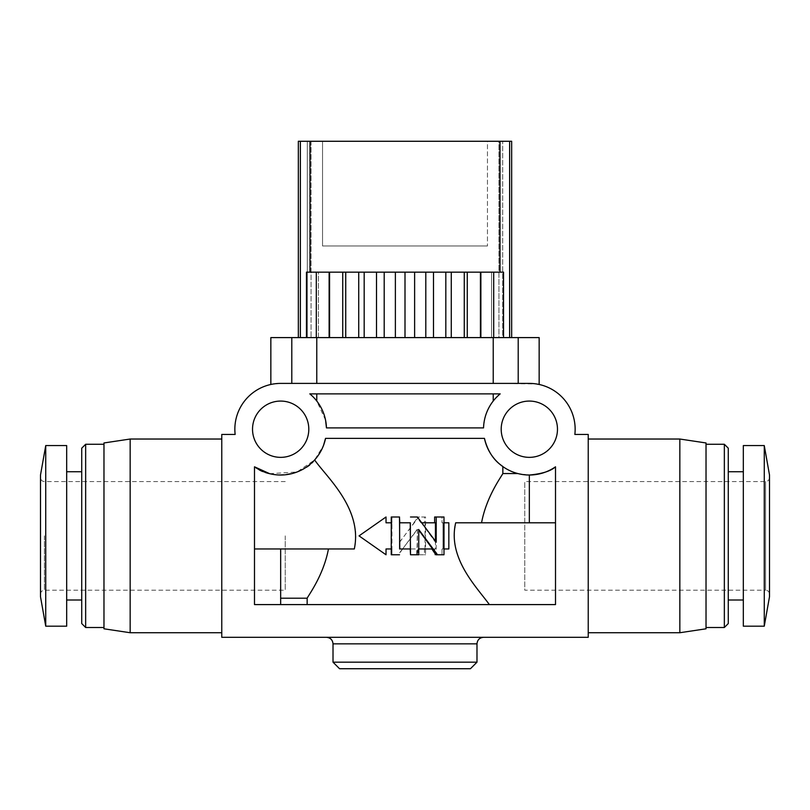 <?xml version="1.0" encoding="UTF-8"?>
<svg xmlns="http://www.w3.org/2000/svg" width="810" height="810" viewBox="0 0 810 810"><rect width="100%" height="100%" fill="white"/><g stroke="black" fill="none" stroke-linecap="round" stroke-linejoin="round"><path stroke-width="0.61" stroke-dasharray="4.05 3.04" d="M769.5 594.125L769.5 477.637L769.5 594.125C769.247 591.715 767.941 590.409 765.572 590.196L765.572 481.565L765.572 590.196L524.758 590.196L524.758 481.565L524.758 590.196M769.5 477.637C769.247 480.046 767.941 481.353 765.572 481.565L524.758 481.565M769.5 596.737L769.5 475.024M764.265 626.191L764.265 445.571M728.271 471.744L728.271 600.008L728.271 471.744M743.327 471.744L743.327 600.008L743.327 471.744M728.271 623.568L728.271 448.193M724.342 627.497L724.342 444.265M706.026 444.265L706.026 627.497L706.026 444.265M706.026 628.803L706.026 442.959M679.843 632.731L679.843 439.03M588.232 439.03L588.232 632.731L588.232 439.03M574.847 434.443A45.806 45.806 0 0 0 529.335 383.403L280.665 383.403A45.806 45.806 0 0 0 235.153 434.443L221.768 434.443L221.768 637.308L588.232 637.308L588.232 434.443L574.847 434.443M557.472 429.209A28.137 28.137 0 0 1 529.335 457.356A28.137 28.137 0 0 1 501.198 429.209A28.137 28.137 0 0 1 529.335 401.072A28.137 28.137 0 0 1 557.472 429.209M308.802 429.209A28.137 28.137 0 0 1 280.665 457.356A28.137 28.137 0 0 1 252.528 429.209A28.137 28.137 0 0 1 280.665 401.072A28.137 28.137 0 0 1 308.802 429.209M405 637.308L326.47 637.308L405 637.308M555.508 466.803L555.508 522.794L555.508 466.803C550.81 471.096 542.092 473.83 529.335 475.024L517.823 473.546A45.806 45.806 0 0 1 502.848 466.58C502.078 465.446 489.696 459.604 484.451 438.372L325.549 438.372C322.755 448.588 319.12 455.777 314.634 459.938C325.488 475.227 353.484 500.458 356.025 535.876L354.314 548.967L254.492 548.967L254.492 466.803A45.806 45.806 0 0 0 325.549 438.372L484.451 438.372A45.806 45.806 0 0 0 555.508 466.803L555.508 604.594L254.492 604.594L254.492 466.803L254.492 604.594L254.492 548.967L280.665 548.967L280.665 604.594L254.492 604.594L307.152 604.594L280.665 604.594L280.665 598.205L280.665 604.594M502.848 473.546L517.823 473.546A45.806 45.806 0 0 1 502.848 466.58L502.848 473.546C501.066 477.09 486.375 496.854 481.555 522.794L455.686 522.794L453.975 535.876C455.554 566.312 477.708 588.627 489.382 604.594M555.508 535.876L555.508 604.594L555.508 535.876M316.771 393.873L500.185 393.873A45.806 45.806 0 0 0 483.55 427.903L326.45 427.903A45.806 45.806 0 0 0 309.815 393.873L500.185 393.873L493.229 401.031A45.806 45.806 -90 0 1 500.185 393.873L309.815 393.873L316.771 393.873L316.771 401.031C322.471 407.926 325.701 416.877 326.45 427.903L483.55 427.903L326.45 427.903M221.768 535.876L221.768 632.731L221.768 535.876M130.157 632.731L130.157 439.03M316.771 383.403L280.665 383.403C267.594 384.618 267.594 384.618 280.665 383.403C267.594 384.618 267.594 384.618 280.665 383.403L316.771 383.403L316.771 337.598L539.156 337.598M476.989 662.175L333.011 662.175M410.376 548.967L399.624 548.967M399.765 554.769L391.949 554.769L391.949 548.967L386.026 548.967L386.026 554.769L359.043 535.876L386.026 516.993L386.026 522.794L391.949 522.794L391.949 516.993L399.765 516.993L391.949 516.993L391.949 522.794L386.026 522.794L386.026 516.993L359.043 535.876L386.026 554.769L386.026 548.967L391.949 548.967L391.949 554.769L398.459 554.769L391.25 554.769L391.949 554.769L391.25 554.769L391.25 516.993L399.492 516.993L399.492 542.204L418.75 516.993L425.544 516.993L425.544 554.769L417.373 554.769L417.373 529.548L398.115 554.769M399.492 542.204L399.624 522.794L410.376 522.794M269.669 473.678L297.017 472.007L314.634 459.938L323.484 445.5M103.974 628.803L103.974 442.959M470.438 668.726L339.562 668.726M85.657 627.497L85.657 444.265M81.729 623.568L81.729 448.193M66.673 626.191L66.673 445.571M45.735 626.191L45.735 445.571M40.5 596.737L40.5 475.024M285.242 535.876L285.242 590.196L285.242 535.876M743.327 626.191L743.327 445.571M529.335 383.403L493.229 383.403L536.392 383.95M517.823 473.546L529.335 475.024L529.335 522.794L529.335 475.024L529.335 522.794L555.508 522.794L481.555 522.794L529.335 522.794M325.549 438.372L484.451 438.372M314.634 459.938C307.618 472.918 271.067 481.92 254.492 466.803M309.815 393.873A45.806 45.806 0 0 1 316.771 401.031A45.806 45.806 0 0 0 309.815 393.873M483.55 427.903C484.289 416.937 487.509 407.987 493.229 401.031C487.529 407.926 484.299 416.877 483.55 427.903M325.579 420.198L316.771 401.031M518.208 383.403L518.208 337.598M417.373 529.548L417.069 548.967L402.61 548.967L416.755 548.967L416.755 554.769L424.501 554.769L424.501 548.967L434.636 548.967L434.636 554.769L442.017 554.769L442.017 548.967L448.841 548.967L448.841 522.794L442.017 522.794L442.017 516.993L434.636 516.993L434.636 522.794L424.501 522.794L424.501 516.993L418.75 516.993M413.859 522.794L418.051 516.993M399.765 522.794L399.492 516.993M402.671 548.967L398.459 554.769M307.152 604.594L307.152 598.205C308.934 594.672 323.625 574.897 328.445 548.967L254.492 548.967M307.152 598.205L280.665 598.205L280.665 548.967L328.445 548.967M455.686 522.794L555.508 522.794M493.229 401.031L493.229 393.873M270.844 337.598L291.792 337.598L291.792 383.403M493.229 383.403L493.229 337.598M291.792 337.598L316.771 337.598M410.235 516.993L417.373 516.993M421.777 522.794L420.927 522.794L416.755 516.993M420.927 522.794L434.636 522.794M434.636 554.769L436.215 554.769L436.215 516.993L442.017 516.993L442.017 522.794L448.841 522.794L448.841 548.967L442.017 548.967L442.017 554.769L435.881 554.769M432.56 548.967L418.051 548.967L418.051 554.769L410.235 554.769M502.686 337.598L511.667 337.598L502.686 337.598L502.686 141.274L509.622 141.274L502.686 141.274L502.686 337.598M498.93 337.598L509.622 337.598L498.93 337.598L503.547 337.598L498.93 337.598L498.93 141.274L500.023 141.274L498.93 141.274L498.93 337.598M491.569 337.598L503.547 337.598L491.569 337.598L493.695 337.598L491.569 337.598L491.569 272.16L493.695 272.16L491.569 272.16L491.569 337.598M480.877 337.598L493.695 337.598L480.421 337.598L480.877 272.16L493.695 272.16L493.695 337.598M467.269 337.598L480.421 337.598L464.262 337.598L467.269 337.598L467.269 272.16L480.877 272.16M451.271 337.598L464.262 337.598L445.824 337.598L451.271 337.598L451.271 272.16L467.269 272.16M433.492 337.598L445.824 337.598L425.807 337.598L433.492 337.598L433.492 272.16L451.271 272.16M414.619 337.598L425.807 337.598L405 337.598L414.619 337.598L414.619 272.16L433.492 272.16M395.381 337.598L384.193 337.598L395.381 337.598L395.381 272.16L414.619 272.16M376.508 337.598L364.176 337.598L376.508 337.598L376.508 272.16L395.381 272.16M358.729 337.598L345.738 337.598L358.729 337.598L358.729 272.16L376.508 272.16M342.731 337.598L329.579 337.598L342.731 337.598L342.731 272.16L358.729 272.16M329.123 337.598L316.305 337.598L329.123 337.598L329.123 272.16L342.731 272.16M503.547 337.598L503.547 272.16L500.023 272.16L500.023 141.274L309.977 141.274L309.977 272.16L306.453 272.16L318.431 272.16L316.305 272.16L318.431 272.16L318.431 337.598L306.453 337.598L318.431 337.598L318.431 272.16L316.305 272.16L329.123 272.16M309.977 141.274L311.07 141.274L311.07 337.598L300.378 337.598L311.07 337.598L311.07 141.274L300.378 141.274L307.314 141.274L300.378 141.274L307.314 141.274L307.314 337.598L298.333 337.598L307.314 337.598L307.314 141.274L298.333 141.274M436.215 516.993L443.991 516.993L442.017 516.993L443.991 516.993L443.991 554.769L436.215 554.769M424.501 548.967L425.017 548.967L425.017 522.794L424.501 522.794M425.017 522.794L435.426 522.794L435.426 548.967L425.017 548.967M435.426 548.967L434.636 548.967M416.755 554.769L417.373 554.769M425.544 554.769L424.501 554.769M391.25 548.967L391.949 522.794L391.949 548.967L386.026 548.967L386.026 554.769L359.043 535.876L386.026 516.993L386.026 522.794L391.25 522.794M391.25 516.993L391.949 516.993L391.25 516.993M424.501 516.993L425.544 516.993M443.991 522.794L442.999 522.794L442.999 548.967L442.017 548.967L442.999 548.967L442.999 522.794L442.017 522.794L448.841 522.794L448.841 548.967L443.991 548.967M418.051 554.769L418.75 554.769M418.75 529.548L418.75 548.967M280.665 548.967L280.665 598.205M511.667 141.274L500.023 141.274M103.974 535.876L103.974 627.497L103.974 535.876M509.622 337.598L509.622 141.274M500.023 272.16L493.695 272.16M399.624 542.204L414.092 522.794M417.069 529.548L402.61 548.967M81.729 535.876L81.729 600.008L81.729 535.876M436.215 542.204L435.426 542.204L421.352 522.794M435.426 542.204L435.426 541.131M309.977 272.16L306.453 272.16L306.453 337.598M487.458 141.274L322.542 141.274L487.458 141.274L487.458 245.977L487.458 141.274M300.378 337.598L300.378 141.274M322.542 141.274L322.542 245.977L487.458 245.977L322.542 245.977L322.542 141.274M480.421 337.598L480.421 272.16M316.305 272.16L316.305 337.598M40.5 535.876L40.5 594.125L40.5 535.876M464.262 337.598L464.262 272.16M329.579 272.16L329.579 337.598M445.824 337.598L445.824 272.16M345.738 272.16L345.738 337.598M425.807 337.598L425.807 272.16M364.176 272.16L364.176 337.598M405 337.598L405 272.16M384.193 272.16L384.193 337.598M476.989 643.859L333.011 643.859M44.428 535.876L44.428 590.196L44.428 535.876M285.242 481.565L44.428 481.565C42.059 481.353 40.753 480.046 40.5 477.637M40.5 594.125C40.753 591.715 42.059 590.409 44.428 590.196L285.242 590.196"/><path stroke-width="1.21" d="M764.265 445.571L769.5 475.024L769.5 596.737L764.265 626.191L743.327 626.191L743.327 445.571L764.265 445.571L764.265 626.191M728.271 600.008L743.327 600.008M728.271 471.744L743.327 471.744M706.026 444.265L724.342 444.265L728.271 448.193L728.271 623.568L724.342 627.497L706.026 627.497M724.342 444.265L724.342 627.497M588.232 439.03L679.843 439.03L706.026 442.959L706.026 628.803L679.843 632.731L588.232 632.731M679.843 439.03L679.843 632.731M574.847 434.443A45.806 45.806 0 0 0 529.335 383.403L280.665 383.403A45.806 45.806 0 0 0 235.153 434.443L221.768 434.443L221.768 637.308L588.232 637.308L588.232 434.443L574.847 434.443M557.472 429.209A28.137 28.137 0 0 1 529.335 457.356A28.137 28.137 0 0 1 501.198 429.209A28.137 28.137 0 0 1 529.335 401.072A28.137 28.137 0 0 1 557.472 429.209M308.802 429.209A28.137 28.137 0 0 1 280.665 457.356A28.137 28.137 0 0 1 252.528 429.209A28.137 28.137 0 0 1 280.665 401.072A28.137 28.137 0 0 1 308.802 429.209M221.768 439.03L130.157 439.03L130.157 632.731L221.768 632.731M476.989 662.175L470.438 668.726L339.562 668.726L333.011 662.175L476.989 662.175L476.989 643.859C477.373 639.88 479.55 637.703 483.529 637.308M399.765 548.967L399.492 516.993L391.25 516.993L391.25 554.769L399.492 554.769M399.492 516.993L399.765 522.794M323.484 445.5L325.549 438.372L484.451 438.372A45.806 45.806 0 0 0 555.508 466.803L555.508 604.594L254.492 604.594L254.492 466.803A45.806 45.806 0 0 0 325.549 438.372M314.634 459.938C325.843 476.422 362.86 508.467 354.314 548.967L254.492 548.967M328.445 548.967C323.635 574.867 308.964 594.621 307.152 598.205L307.152 604.594M130.157 439.03L103.974 442.959L103.974 628.803L130.157 632.731M103.974 444.265L85.657 444.265L85.657 627.497L103.974 627.497M85.657 444.265L81.729 448.193L81.729 623.568L85.657 627.497M399.624 548.967L410.376 548.967L410.376 522.794L399.624 522.794L399.624 548.967M66.673 445.571L66.673 626.191L45.735 626.191L45.735 445.571L66.673 445.571M45.735 445.571L40.5 475.024L40.5 596.737L45.735 626.191M483.55 427.903L326.45 427.903A45.806 45.806 0 0 0 309.815 393.873L500.185 393.873A45.806 45.806 0 0 0 483.55 427.903M536.392 383.95L539.156 384.466L539.156 337.598L518.208 337.598L518.208 383.403M529.335 383.403C542.406 384.618 542.406 384.618 529.335 383.403M254.492 466.803L269.669 473.678M529.335 522.794L529.335 475.024C542.032 473.85 550.76 471.116 555.508 466.803M484.451 438.372C489.706 459.614 502.078 465.446 502.848 466.58L502.848 473.546L517.823 473.546M326.45 427.903L325.579 420.198M291.792 383.403L291.792 337.598L270.844 337.598L270.844 384.466M489.382 604.594C476.665 587.047 447.373 557.979 455.686 522.794L481.555 522.794C486.364 496.894 501.036 477.13 502.848 473.546M410.235 522.794L410.508 554.769L418.75 554.769L418.75 529.548L437.522 554.769L443.991 554.769L443.991 516.993L436.215 516.993L436.215 542.204L417.373 516.993L410.508 516.993M434.636 522.794L434.636 516.993L436.215 516.993M431.851 548.967L435.881 554.769L437.522 554.769M410.508 554.769L410.235 548.967M280.665 604.594L280.665 548.967M555.508 522.794L455.686 522.794M307.152 598.205L280.665 598.205M316.771 401.031L316.771 393.873M493.229 401.031L493.229 393.873M316.771 383.403L316.771 337.598L291.792 337.598M493.229 383.403L493.229 337.598L316.771 337.598M518.208 337.598L493.229 337.598M418.75 548.967L432.56 548.967L418.395 529.548M443.991 548.967L448.841 548.967L448.841 522.794L443.991 522.794M435.426 541.131L435.426 522.794L421.777 522.794M391.25 522.794L386.026 522.794L386.026 516.993L359.043 535.876L386.026 554.769L386.026 548.967L391.25 548.967M309.977 272.16L309.977 141.274L511.667 141.274L511.667 337.598M509.622 141.274L509.622 337.598M500.023 141.274L500.023 272.16M384.193 337.598L384.193 272.16L503.547 272.16L503.547 337.598M309.977 141.274L298.333 141.274L298.333 337.598M493.695 272.16L493.695 337.598M306.453 337.598L306.453 272.16L384.193 272.16M480.877 272.16L480.877 337.598M300.378 141.274L300.378 337.598M480.421 272.16L480.421 337.598M316.305 337.598L316.305 272.16M467.269 272.16L467.269 337.598M329.123 337.598L329.123 272.16M464.262 272.16L464.262 337.598M329.579 337.598L329.579 272.16M451.271 272.16L451.271 337.598M342.731 337.598L342.731 272.16M445.824 272.16L445.824 337.598M345.738 337.598L345.738 272.16M433.492 272.16L433.492 337.598M358.729 337.598L358.729 272.16M425.807 272.16L425.807 337.598M364.176 337.598L364.176 272.16M414.619 272.16L414.619 337.598M376.508 337.598L376.508 272.16M405 272.16L405 337.598M395.381 272.16L395.381 337.598M333.011 662.175L333.011 643.859L476.989 643.859M333.011 643.859C332.626 639.88 330.45 637.703 326.47 637.308M81.729 471.744L66.673 471.744M81.729 600.008L66.673 600.008"/></g></svg>
